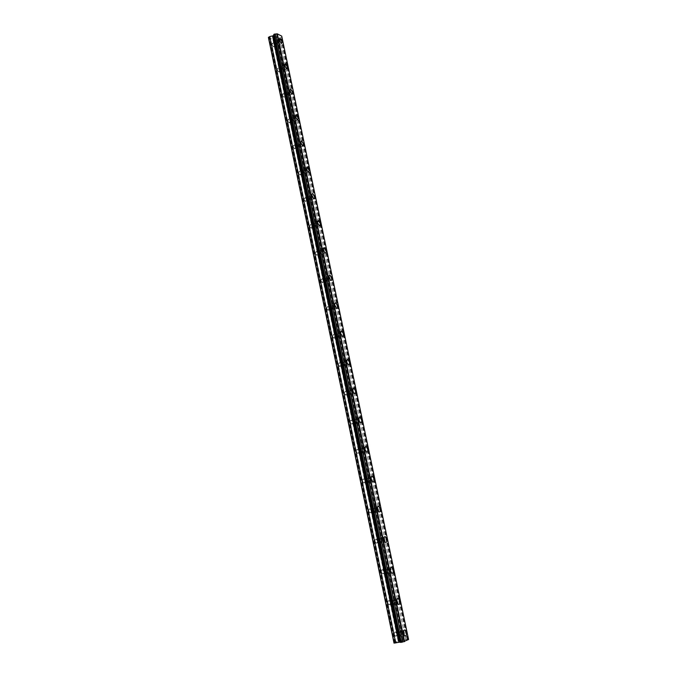 <?xml version="1.0" encoding="UTF-8"?>
<svg xmlns="http://www.w3.org/2000/svg" width="677" height="677" viewBox="0 0 677 677"><rect width="100%" height="100%" fill="white"/><g stroke="black" fill="none" stroke-linecap="round" stroke-linejoin="round"><path stroke-width="0.51" stroke-dasharray="3.38 2.54" d="M271.832 44.555L273.474 46.831L273.999 45.63L272.357 43.353L271.832 44.555M276.165 42.27L277.798 44.555L278.323 43.353L276.69 41.069L276.165 42.27M281.564 43.455L279.229 40.18M277.054 69.689L278.653 71.923L279.212 70.679L277.612 68.445L277.054 69.689M281.429 67.463L283.028 69.714L283.578 68.47L281.979 66.219L281.429 67.463M286.803 68.665L284.526 65.432M282.334 95.076L283.9 97.285L284.484 95.999L282.918 93.798L282.334 95.076M286.743 92.918L288.309 95.135L288.884 93.849L287.327 91.632L286.743 92.918M292.1 94.137L289.874 90.963M287.666 120.743L289.189 122.909L289.807 121.581L288.284 119.414L287.666 120.743M292.117 118.653L293.64 120.828L294.25 119.499L292.726 117.324L292.117 118.653M297.457 119.888L295.282 116.766M293.056 146.689L294.546 148.822L295.189 147.442L293.708 145.31L293.056 146.689M297.55 144.658L299.031 146.799L299.674 145.428L298.185 143.287L297.55 144.658M302.864 145.919L300.749 142.847M298.506 172.906L299.953 175.005L300.63 173.574L299.183 171.484L298.506 172.906M303.042 170.951L304.489 173.058L305.158 171.628L303.711 169.529L303.042 170.951M308.34 172.229L306.275 169.216M304.015 199.41L305.429 201.475L306.131 199.994L304.726 197.938L304.015 199.41M308.585 197.532L309.998 199.597L310.701 198.116L309.287 196.051L308.585 197.532M313.866 198.835L311.852 195.865M309.584 226.211L310.955 228.234L311.691 226.702L310.32 224.679L309.584 226.211M314.196 224.392L315.567 226.431L316.303 224.899L314.932 222.868L314.196 224.392M319.459 225.729L317.505 222.809M315.211 253.3L316.54 255.288L317.318 253.697L315.981 251.709L315.211 253.3M319.866 251.556L321.203 253.553L321.964 251.971L320.636 249.974L319.866 251.556M325.112 252.919L323.208 250.05M320.898 280.684L322.193 282.639L322.997 280.997L321.702 279.042L320.898 280.684M325.603 279.017L326.898 280.98L327.693 279.339L326.399 277.375L325.603 279.017M330.825 280.413L328.98 277.595M326.652 308.373L327.913 310.294L328.743 308.594L327.49 306.673L326.652 308.373M331.4 306.791L332.652 308.72L333.482 307.011L332.229 305.082L331.4 306.791M336.604 308.213L334.819 305.445M332.475 336.376L333.693 338.255L334.556 336.494L333.338 334.607L332.475 336.376M337.264 334.87L338.483 336.765L339.338 334.997L338.119 333.101L337.264 334.87M342.46 336.325L340.717 333.617M338.356 364.683L339.532 366.536L340.429 364.708L339.245 362.855L338.356 364.683M343.197 363.261L344.373 365.123L345.253 363.287L344.077 361.433L343.197 363.261M348.367 364.759L346.692 362.093M344.305 393.32L345.448 395.14L346.37 393.244L345.228 391.424L344.305 393.32M349.188 391.975L350.331 393.802L351.245 391.907L350.102 390.079L349.188 391.975M354.35 393.523L352.725 390.9M350.322 422.279L351.431 424.064C352.243 424.208 352.556 423.557 352.378 422.093L351.27 420.307C350.458 420.155 350.144 420.815 350.322 422.279M355.256 421.018L356.356 422.812C357.168 422.964 357.481 422.313 357.295 420.84L356.187 419.046C355.383 418.894 355.07 419.554 355.256 421.018M360.401 422.609L358.827 420.036M356.407 451.559L357.481 453.319C358.311 453.472 358.641 452.795 358.455 451.28L357.38 449.52C356.551 449.367 356.22 450.044 356.407 451.559M361.391 450.391L362.457 452.16C363.287 452.312 363.608 451.635 363.422 450.112L362.347 448.352C361.518 448.191 361.196 448.876 361.391 450.391M366.528 452.033L365.005 449.503M362.567 481.186L363.6 482.913C364.454 483.073 364.785 482.362 364.598 480.788L363.557 479.071C362.711 478.91 362.373 479.612 362.567 481.186M367.594 480.103L368.627 481.838C369.473 481.999 369.803 481.296 369.608 479.714L368.576 477.987C367.729 477.818 367.399 478.529 367.594 480.103M372.722 481.796L371.25 479.316M368.787 511.152L369.794 512.844C370.666 513.005 371.004 512.277 370.81 510.644L369.811 508.952C368.94 508.782 368.601 509.519 368.787 511.152M373.865 510.162L374.872 511.863C375.735 512.032 376.073 511.296 375.879 509.663L374.872 507.962C374.009 507.792 373.67 508.529 373.865 510.162M378.993 511.905L377.571 509.468M375.092 541.465L376.057 543.123C376.945 543.293 377.292 542.531 377.097 540.847L376.133 539.18C375.244 539.01 374.897 539.772 375.092 541.465M380.22 540.568L381.185 542.243C382.073 542.412 382.412 541.651 382.217 539.95L381.244 538.283C380.364 538.113 380.017 538.875 380.22 540.568M385.34 542.37L383.961 539.975M381.464 572.124L382.403 573.766C383.309 573.935 383.656 573.148 383.461 571.396L382.522 569.763C381.616 569.585 381.269 570.381 381.464 572.124M386.643 571.329L387.574 572.97C388.48 573.148 388.826 572.353 388.623 570.601L387.684 568.959C386.787 568.782 386.44 569.577 386.643 571.329M391.763 573.191L390.426 570.838M387.913 603.156L388.818 604.764C389.74 604.933 390.096 604.112 389.893 602.302L388.987 600.694C388.065 600.524 387.709 601.345 387.913 603.156M393.142 602.454L394.048 604.07C394.962 604.239 395.317 603.419 395.114 601.608L394.2 599.991C393.286 599.814 392.931 600.634 393.142 602.454M398.271 604.383L396.976 602.073M394.429 634.544L395.309 636.126C396.248 636.304 396.612 635.449 396.409 633.579L395.529 631.996C394.598 631.819 394.226 632.673 394.429 634.544M399.718 633.951L400.589 635.534C401.52 635.711 401.884 634.857 401.673 632.978L400.792 631.387C399.87 631.218 399.506 632.064 399.718 633.951M404.846 635.948L403.594 633.672M399.295 634.154L400.547 636.422C401.876 636.676 402.392 635.458 402.096 632.767L400.835 630.507C399.515 630.253 398.998 631.472 399.295 634.154M403.162 633.723L404.414 635.991C405.743 636.245 406.251 635.026 405.946 632.335L404.694 630.059C403.374 629.805 402.866 631.032 403.162 633.723M392.711 602.64L394.006 604.942C395.317 605.196 395.825 604.019 395.537 601.421L394.234 599.12C392.931 598.866 392.423 600.042 392.711 602.64M396.544 602.124L397.839 604.443C399.142 604.688 399.65 603.512 399.354 600.914L398.051 598.603C396.756 598.35 396.248 599.526 396.544 602.124M386.212 571.49L387.549 573.834C388.843 574.079 389.343 572.954 389.047 570.44L387.709 568.096C386.423 567.851 385.924 568.985 386.212 571.49M390.003 570.906L391.34 573.258C392.626 573.504 393.125 572.37 392.829 569.865L391.492 567.512C390.206 567.258 389.715 568.392 390.003 570.906M379.789 540.703L381.168 543.089C382.437 543.335 382.928 542.243 382.64 539.823L381.253 537.436C379.992 537.191 379.501 538.283 379.789 540.703M383.546 540.051L384.925 542.438C386.186 542.683 386.669 541.592 386.381 539.171L385.001 536.776C383.741 536.531 383.258 537.623 383.546 540.051M373.433 510.272L374.863 512.701C376.107 512.938 376.59 511.888 376.302 509.553L374.872 507.124C373.636 506.887 373.154 507.936 373.433 510.272M377.157 509.544L378.587 511.981C379.822 512.227 380.296 511.177 380.009 508.833L378.578 506.396C377.351 506.159 376.869 507.208 377.157 509.544M367.154 480.188L368.635 482.667C369.854 482.896 370.319 481.889 370.04 479.629L368.559 477.158C367.349 476.93 366.883 477.937 367.154 480.188M370.835 479.401L372.316 481.88C373.526 482.117 373.992 481.102 373.712 478.842L372.232 476.363C371.03 476.134 370.564 477.141 370.835 479.401M360.951 450.459L362.474 452.972C363.667 453.201 364.124 452.228 363.854 450.053L362.322 447.531C361.137 447.311 360.68 448.284 360.951 450.459M364.598 449.596L366.122 452.126C367.306 452.354 367.763 451.373 367.484 449.198L365.961 446.676C364.776 446.448 364.328 447.421 364.598 449.596M354.816 421.06L356.39 423.624C357.549 423.836 357.998 422.897 357.727 420.806L356.153 418.242C354.993 418.022 354.553 418.961 354.816 421.06M358.429 420.138L360.003 422.71C361.163 422.93 361.603 421.991 361.332 419.892L359.749 417.32C358.598 417.1 358.158 418.039 358.429 420.138M348.748 391.991L350.381 394.606C351.507 394.809 351.938 393.904 351.676 391.89L350.043 389.283C348.917 389.072 348.486 389.977 348.748 391.991M352.328 391.01L353.953 393.625C355.078 393.836 355.51 392.931 355.247 390.908L353.614 388.293C352.489 388.082 352.057 388.987 352.328 391.01M342.748 363.253L344.432 365.91C345.532 366.113 345.955 365.241 345.693 363.295L344.009 360.638C342.909 360.443 342.494 361.315 342.748 363.253M346.294 362.212L347.978 364.878C349.07 365.081 349.484 364.201 349.222 362.263L347.538 359.597C346.446 359.394 346.032 360.266 346.294 362.212M336.816 334.836L338.559 337.544C339.626 337.73 340.032 336.892 339.778 335.022L338.035 332.314C336.977 332.128 336.571 332.974 336.816 334.836M340.328 333.736L342.063 336.452C343.129 336.638 343.535 335.8 343.273 333.922L341.538 331.214C340.48 331.028 340.074 331.865 340.328 333.736M330.951 306.74L332.745 309.499C333.778 309.668 334.176 308.856 333.922 307.062L332.128 304.312C331.095 304.134 330.706 304.946 330.951 306.74M334.43 305.581L336.224 308.34C337.256 308.517 337.645 307.705 337.391 305.902L335.597 303.144C334.565 302.966 334.176 303.778 334.43 305.581M325.155 278.949L326.999 281.759C328.007 281.92 328.379 281.141 328.133 279.406L326.289 276.605C325.29 276.444 324.909 277.223 325.155 278.949M328.599 277.731L330.444 280.549C331.442 280.71 331.815 279.931 331.569 278.196L329.724 275.387C328.726 275.217 328.353 276.004 328.599 277.731M319.417 251.472L321.321 254.324C322.286 254.476 322.658 253.723 322.413 252.056L320.509 249.204C319.544 249.051 319.18 249.805 319.417 251.472M322.827 250.194L324.732 253.063C325.696 253.215 326.06 252.453 325.815 250.795L323.911 247.926C322.946 247.774 322.59 248.535 322.827 250.194M313.747 224.29L315.702 227.193C316.641 227.328 316.988 226.6 316.751 225.001L314.788 222.098C313.857 221.963 313.51 222.691 313.747 224.29M317.124 222.961L319.079 225.873C320.009 226.016 320.356 225.289 320.119 223.689L318.165 220.77C317.234 220.634 316.887 221.362 317.124 222.961M308.137 197.405L310.142 200.358C311.048 200.485 311.386 199.783 311.149 198.243L309.135 195.289C308.238 195.162 307.9 195.865 308.137 197.405M311.479 196.017L313.493 198.987C314.39 199.114 314.72 198.412 314.492 196.872L312.478 193.91C311.581 193.783 311.251 194.485 311.479 196.017M302.585 170.807L304.65 173.811L305.606 171.772L303.541 168.768L302.585 170.807M305.902 169.377L307.967 172.39L308.915 170.35L306.85 167.337L305.902 169.377M297.093 144.497L299.217 147.561L300.131 145.589L298.007 142.534L297.093 144.497M300.376 143.016L302.501 146.08L303.406 144.116L301.282 141.044L300.376 143.016M291.66 118.475L293.835 121.581L294.707 119.677L292.532 116.571L291.66 118.475M294.918 116.935L297.093 120.057L297.956 118.153L295.781 115.039L294.918 116.935M286.286 92.724L288.512 95.88L289.341 94.044L287.107 90.887L286.286 92.724M289.511 91.141L291.745 94.315L292.566 92.478L290.331 89.305L289.511 91.141M280.963 67.243L283.248 70.459L284.035 68.682L281.75 65.474L280.963 67.243M284.171 65.618L286.447 68.842L287.226 67.065L284.941 63.841L284.171 65.618M275.708 42.042L278.035 45.3L278.78 43.59L276.444 40.324L275.708 42.042M278.882 40.366L281.209 43.641L281.945 41.923L279.618 38.648L278.882 40.366M401.867 641.331L401.114 641.415L401.867 641.331M400.987 641.424L400.234 641.508L400.987 641.424M400.234 641.508L400.776 641.237L400.234 641.5M400.649 641.246L402.527 641.043L400.649 641.246M402.764 640.628L402.265 640.738L402.764 640.62M402.265 640.738L401.275 640.975L402.265 640.738M401.275 640.975L401.842 640.687L401.275 640.975M401.723 640.704L403.221 640.603L401.715 640.696M408.578 639.503L400.505 639.934L394.014 643.082M277.037 37.133L276.419 37.455L277.037 37.133L276.444 36.829L277.037 37.133M276.318 37.514L275.708 37.836L276.318 37.514M275.708 37.836L275.116 37.54L275.708 37.836M275.014 37.59L275.674 37.929L277.215 37.117L276.546 36.778L277.215 37.117L275.683 37.929L275.014 37.59M275.734 36.355L274.193 37.176L275.751 36.372M274.193 37.176L275.607 36.507L274.193 37.176M268.422 37.514L275.446 40.738L276.673 40.095L277.096 38.606L277.917 38.166L281.234 37.675L281.717 36.135M273.66 34.992L273.762 35.483M398.144 640.984L272.958 39.799M395.817 642.168L270.411 38.513M398.533 640.891L273.313 39.774M399.235 640.535L274.083 40.155M399.125 640.493L274.033 40.341M399.921 640.087L274.913 40.789M400.505 639.934L275.446 40.738M402.011 639.773L276.673 40.095M402.908 640.12L277.096 38.606M403.915 640.01L277.917 38.166M404.245 639.917L278.222 38.157M405.743 639.545L279.601 38.039M406.987 639.223L280.743 37.937M407.596 639.164L281.234 37.675M407.96 639.3L281.412 37.083M408.4 639.469L281.624 36.355M394.826 642.668L269.319 37.963M395.224 642.566L269.683 37.937M395.927 642.211L270.462 38.327M273.474 46.831L277.798 44.555M278.653 71.923L283.028 69.714M283.9 97.285L288.309 95.135M289.189 122.909L293.64 120.828M294.546 148.822L299.031 146.799M299.953 175.005L304.489 173.058M305.429 201.475L309.998 199.597M310.955 228.234L315.567 226.431M316.54 255.288L321.203 253.553M322.193 282.639L326.898 280.98M327.913 310.294L332.652 308.72M333.693 338.255L338.483 336.765M339.532 366.536L344.373 365.123M345.448 395.14L350.331 393.802M351.431 424.064L356.356 422.812M357.481 453.319L362.457 452.16M363.6 482.913L368.627 481.838M369.794 512.844L374.872 511.863M376.057 543.123L381.185 542.243M382.403 573.766L387.574 572.97M388.818 604.764L394.048 604.07M395.309 636.126L400.589 635.534M400.547 636.422L404.414 635.991M394.006 604.942L397.839 604.443M387.549 573.834L391.34 573.258M381.168 543.089L384.925 542.438M374.863 512.701L378.587 511.981M368.635 482.667L372.316 481.88M362.474 452.972L366.122 452.126M356.39 423.624L360.003 422.71M350.381 394.606L353.953 393.625M344.432 365.91L347.978 364.878M338.559 337.544L342.063 336.452M332.745 309.499L336.224 308.34M326.999 281.759L330.444 280.549M321.321 254.324L324.732 253.063M315.702 227.193L319.079 225.873M310.142 200.358L313.493 198.987M304.65 173.811L307.967 172.39M299.217 147.561L302.501 146.08M293.835 121.581L297.093 120.057M288.512 95.88L291.745 94.315M283.248 70.459L286.447 68.842M278.035 45.3L281.209 43.641M276.444 40.324L279.618 38.648M281.75 65.474L284.941 63.841M287.107 90.887L290.331 89.305M292.532 116.571L295.781 115.039M298.007 142.534L301.282 141.044M303.541 168.768L306.85 167.337M309.135 195.289L312.478 193.91M314.788 222.098L318.165 220.77M320.509 249.204L323.911 247.926M326.289 276.605L329.724 275.387M332.128 304.312L335.597 303.144M338.035 332.314L341.538 331.214M344.009 360.638L347.538 359.597M350.043 389.283L353.614 388.293M356.153 418.242L359.749 417.32M362.322 447.531L365.961 446.676M368.559 477.158L372.232 476.363M374.872 507.124L378.578 506.396M381.253 537.436L385.001 536.776M387.709 568.096L391.492 567.512M394.234 599.12L398.051 598.603M400.835 630.507L404.694 630.059M395.529 631.996L400.792 631.387M388.987 600.694L394.2 599.991M382.522 569.763L387.684 568.959M376.133 539.18L381.244 538.283M369.811 508.952L374.872 507.962M363.557 479.071L368.576 477.987M357.38 449.52L362.347 448.352M351.27 420.307L356.187 419.046M345.228 391.424L350.102 390.079M339.245 362.855L344.077 361.433M333.338 334.607L338.119 333.101M327.49 306.673L332.229 305.082M321.702 279.042L326.399 277.375M315.981 251.709L320.636 249.974M310.32 224.679L314.932 222.868M304.726 197.938L309.287 196.051M299.183 171.484L303.711 169.529M293.708 145.31L298.185 143.287M288.284 119.414L292.726 117.324M282.918 93.798L287.327 91.632M277.612 68.445L281.979 66.219M272.357 43.353L276.69 41.069M407.833 639.418L281.234 36.871M400.479 642.177L273.846 35.212"/><path stroke-width="1.02" d="M279.237 40.18L279.965 38.462L282.301 41.737L281.564 43.455L279.237 40.18L279.965 38.462L282.301 41.737L281.564 43.455M284.526 65.432L285.305 63.663L287.581 66.888L286.803 68.665L284.526 65.432L285.305 63.663L287.581 66.888L286.803 68.656M289.874 90.963L290.695 89.127L292.921 92.3L292.1 94.137L289.874 90.963L290.695 89.127L292.921 92.3L292.1 94.137M295.282 116.766L296.145 114.87L298.32 117.984L297.457 119.888L295.282 116.766L296.145 114.87L298.32 117.984L297.457 119.888M300.749 142.847L301.654 140.884L303.778 143.947L302.864 145.919L300.749 142.847L301.654 140.884L303.77 143.947L302.864 145.919M306.275 169.216L307.223 167.177L309.287 170.189L308.34 172.229L306.275 169.216L307.223 167.177L309.287 170.189L308.34 172.229M311.86 195.865C311.623 194.333 311.953 193.622 312.85 193.757L314.864 196.719C315.093 198.259 314.763 198.962 313.866 198.835L311.86 195.865C311.623 194.333 311.953 193.63 312.85 193.757L314.864 196.719C315.101 198.259 314.763 198.962 313.866 198.835M317.505 222.809C317.268 221.21 317.615 220.482 318.537 220.626L320.5 223.537C320.737 225.136 320.39 225.864 319.459 225.729L317.505 222.809C317.268 221.21 317.606 220.482 318.537 220.626L320.5 223.537C320.737 225.136 320.39 225.864 319.459 225.729M323.208 250.05C322.971 248.391 323.327 247.63 324.291 247.79L326.196 250.651C326.441 252.318 326.077 253.071 325.112 252.919L323.208 250.05C322.971 248.391 323.327 247.63 324.291 247.79L326.196 250.651C326.441 252.318 326.077 253.071 325.112 252.919M328.988 277.595C328.734 275.869 329.115 275.082 330.105 275.251L331.958 278.061C332.204 279.796 331.823 280.574 330.825 280.413L328.988 277.595C328.734 275.869 329.107 275.082 330.105 275.251L331.95 278.061C332.204 279.796 331.832 280.574 330.825 280.413M334.819 305.445C334.565 303.651 334.954 302.839 335.987 303.017L337.781 305.776C338.026 307.578 337.637 308.39 336.604 308.213L334.819 305.445C334.565 303.651 334.954 302.839 335.987 303.017L337.772 305.776C338.035 307.578 337.645 308.39 336.613 308.213M340.717 333.617C340.463 331.738 340.87 330.901 341.927 331.087L343.662 333.803C343.924 335.674 343.518 336.52 342.452 336.325M343.671 333.803C343.924 335.674 343.518 336.52 342.46 336.325L340.726 333.617C340.463 331.738 340.87 330.901 341.927 331.087L343.671 333.803M346.692 362.093C346.429 360.147 346.844 359.275 347.936 359.479L349.62 362.144C349.882 364.091 349.467 364.962 348.367 364.759L346.692 362.093C346.429 360.147 346.844 359.275 347.936 359.479L349.62 362.144C349.882 364.091 349.467 364.962 348.367 364.759M352.725 390.9C352.463 388.877 352.895 387.972 354.012 388.183L355.645 390.798C355.907 392.821 355.476 393.726 354.35 393.523L352.725 390.9C352.463 388.877 352.886 387.972 354.012 388.183L355.645 390.807C355.907 392.821 355.484 393.726 354.35 393.523M358.827 420.036C358.565 417.937 359.005 416.998 360.156 417.218L361.738 419.791C362 421.889 361.56 422.829 360.401 422.609L358.827 420.036C358.556 417.937 359.005 416.998 360.156 417.218L361.73 419.791C362.009 421.889 361.56 422.829 360.409 422.609M365.005 449.503C364.734 447.328 365.182 446.355 366.367 446.583L367.89 449.105C368.17 451.28 367.713 452.261 366.528 452.033L365.005 449.503C364.734 447.328 365.182 446.355 366.359 446.583L367.89 449.105C368.17 451.28 367.713 452.253 366.528 452.033M371.25 479.316C370.971 477.057 371.436 476.041 372.646 476.278L374.127 478.757C374.406 481.017 373.941 482.024 372.722 481.796L371.25 479.316C370.971 477.057 371.436 476.041 372.646 476.278L374.119 478.757C374.406 481.017 373.941 482.024 372.731 481.796M377.571 509.468C377.292 507.124 377.766 506.074 378.993 506.32L380.423 508.749C380.711 511.093 380.237 512.142 378.993 511.905L377.571 509.468C377.284 507.124 377.758 506.074 378.993 506.32L380.423 508.757C380.711 511.093 380.237 512.142 379.002 511.905M383.961 539.975C383.673 537.546 384.164 536.455 385.416 536.7L386.804 539.095C387.092 541.524 386.601 542.615 385.34 542.37L383.961 539.975C383.673 537.546 384.155 536.455 385.416 536.7L386.804 539.095C387.092 541.524 386.609 542.615 385.348 542.37M390.434 570.838C390.138 568.325 390.637 567.191 391.915 567.444L393.252 569.797C393.549 572.31 393.049 573.444 391.763 573.191L390.434 570.838C390.138 568.325 390.629 567.191 391.907 567.444L393.252 569.797C393.549 572.31 393.049 573.444 391.771 573.191M396.976 602.073C396.68 599.467 397.179 598.29 398.482 598.544L399.777 600.854C400.073 603.452 399.574 604.629 398.271 604.383L396.976 602.073C396.68 599.467 397.179 598.29 398.482 598.544L399.777 600.854C400.082 603.452 399.574 604.629 398.271 604.383M403.594 633.672C403.297 630.981 403.805 629.754 405.125 630.008L406.386 632.284C406.682 634.975 406.175 636.194 404.846 635.948L403.594 633.672C403.297 630.981 403.805 629.754 405.125 630.008L406.378 632.284C406.691 634.975 406.175 636.194 404.854 635.948M402.587 642.058L408.578 639.503L281.717 36.135L277.308 33.85L274.329 34.121L273.66 34.992L400.344 642.304L402.587 642.058L275.488 34.019M400.31 642.118L273.466 35.72L269.734 36.575L268.422 37.514L394.014 643.082L399.912 642.134M404.567 641.568L277.308 33.85M404.101 641.678L276.876 33.901M401.317 642.38L274.329 34.121M400.708 642.448L273.83 34.383M399.853 642.084L273.457 35.881M398.846 642.194L272.628 36.321M395.69 642.989L269.734 36.575M394.175 643.15L268.498 37.235"/></g></svg>
